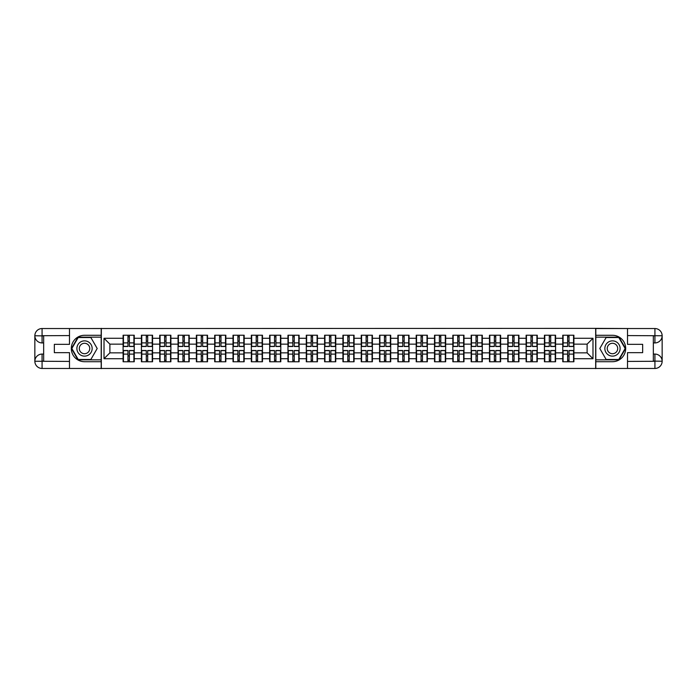 <?xml version="1.0" encoding="UTF-8"?>
<svg xmlns="http://www.w3.org/2000/svg" width="697" height="697" viewBox="0 0 697 697"><rect width="100%" height="100%" fill="white"/><g stroke="black" fill="none" stroke-linecap="round" stroke-linejoin="round"><path stroke-width="1.05" d="M66.32 368.46L630.68 368.46M630.68 328.54L595.682 328.365L595.682 368.635M595.682 328.365L66.32 328.54M101.318 368.635L101.318 328.365M587.109 352.848L587.109 344.152L573.901 344.152L573.901 352.848L587.109 352.848L592.981 358.72L592.981 338.28L573.901 338.28L573.901 335.231L562.749 335.231L562.749 344.152L555.587 344.152L555.587 352.848L562.749 352.848L562.749 344.152M592.981 358.72L573.901 358.72L573.901 361.769L562.749 361.769L562.749 358.72L555.587 358.72L555.587 361.769L544.427 361.769L544.427 358.72L537.265 358.72L537.265 361.769L526.113 361.769L526.113 358.72L518.943 358.72L518.943 361.769L507.791 361.769L507.791 358.72L500.629 358.72L500.629 361.769L489.468 361.769L489.468 358.72L482.307 358.72L482.307 361.769L471.155 361.769L471.155 358.72L463.993 358.72L463.993 361.769L452.832 361.769L452.832 358.72L445.671 358.72L445.671 361.769L434.519 361.769L434.519 358.72L427.357 358.72L427.357 361.769L416.196 361.769L416.196 358.72L409.034 358.72L409.034 361.769L397.882 361.769L397.882 358.72L390.712 358.72L390.712 361.769L379.56 361.769L379.56 358.72L372.398 358.72L372.398 361.769L361.238 361.769L361.238 358.72L354.076 358.72L354.076 361.769L342.924 361.769L342.924 358.72L335.762 358.72L335.762 361.769L324.602 361.769L324.602 358.72L317.44 358.72L317.44 361.769L306.288 361.769L306.288 358.72L299.118 358.72L299.118 361.769L287.966 361.769L287.966 358.72L280.804 358.72L280.804 361.769L269.643 361.769L269.643 358.72L262.481 358.72L262.481 361.769L251.329 361.769L251.329 358.72L244.168 358.72L244.168 361.769L233.007 361.769L233.007 358.72L225.845 358.72L225.845 361.769L214.693 361.769L214.693 358.72L207.532 358.72L207.532 361.769L196.371 361.769L196.371 358.72L189.209 358.72L189.209 361.769L178.057 361.769L178.057 358.72L170.887 358.72L170.887 361.769L159.735 361.769L159.735 358.72L152.573 358.72L152.573 361.769L141.413 361.769L141.413 358.72L134.251 358.72L134.251 361.769L123.099 361.769L123.099 358.72L104.019 358.72L104.019 338.28L123.099 338.28L123.099 344.152L109.891 344.152L109.891 352.848L123.099 352.848L123.099 344.152M562.749 338.28L555.587 338.28L555.587 335.231L544.427 335.231L544.427 338.28L537.265 338.28L537.265 335.231L526.113 335.231L526.113 338.28L518.943 338.28L518.943 335.231L507.791 335.231L507.791 338.28L500.629 338.28L500.629 335.231L489.468 335.231L489.468 338.28L482.307 338.28L482.307 335.231L471.155 335.231L471.155 338.28L463.993 338.28L463.993 335.231L452.832 335.231L452.832 338.28L445.671 338.28L445.671 335.231L434.519 335.231L434.519 338.28L427.357 338.28L427.357 335.231L416.196 335.231L416.196 338.28L409.034 338.28L409.034 335.231L397.882 335.231L397.882 338.28L390.712 338.28L390.712 335.231L379.56 335.231L379.56 338.28L372.398 338.28L372.398 335.231L361.238 335.231L361.238 338.28L354.076 338.28L354.076 335.231L342.924 335.231L342.924 338.28L335.762 338.28L335.762 335.231L324.602 335.231L324.602 338.28L317.44 338.28L317.44 335.231L306.288 335.231L306.288 338.28L299.118 338.28L299.118 335.231L287.966 335.231L287.966 338.28L280.804 338.28L280.804 335.231L269.643 335.231L269.643 338.28L262.481 338.28L262.481 335.231L251.329 335.231L251.329 338.28L244.168 338.28L244.168 335.231L233.007 335.231L233.007 338.28L225.845 338.28L225.845 335.231L214.693 335.231L214.693 338.28L207.532 338.28L207.532 335.231L196.371 335.231L196.371 338.28L189.209 338.28L189.209 335.231L178.057 335.231L178.057 338.28L170.887 338.28L170.887 335.231L159.735 335.231L159.735 338.28L152.573 338.28L152.573 335.231L141.413 335.231L141.413 338.28L134.251 338.28L134.251 335.231L123.099 335.231L123.099 338.28M562.749 352.848L562.749 358.72M555.587 352.848L555.587 358.72M555.587 338.28L555.587 344.152M537.265 352.848L544.427 352.848L544.427 344.152L537.265 344.152L537.265 358.72M544.427 352.848L544.427 358.72M544.427 338.28L544.427 344.152M537.265 338.28L537.265 344.152M518.943 352.848L526.113 352.848L526.113 344.152L518.943 344.152L518.943 358.72M526.113 352.848L526.113 358.72M526.113 338.28L526.113 344.152M518.943 338.28L518.943 344.152M500.629 352.848L507.791 352.848L507.791 344.152L500.629 344.152L500.629 358.72M507.791 352.848L507.791 358.72M507.791 338.28L507.791 344.152M500.629 338.28L500.629 344.152M482.307 352.848L489.468 352.848L489.468 344.152L482.307 344.152L482.307 358.72M489.468 352.848L489.468 358.72M489.468 338.28L489.468 344.152M482.307 338.28L482.307 344.152M463.993 352.848L471.155 352.848L471.155 344.152L463.993 344.152L463.993 358.72M471.155 352.848L471.155 358.72M471.155 338.28L471.155 344.152M463.993 338.28L463.993 344.152M445.671 352.848L452.832 352.848L452.832 344.152L445.671 344.152L445.671 358.72M452.832 352.848L452.832 358.72M452.832 338.28L452.832 344.152M445.671 338.28L445.671 344.152M427.357 352.848L434.519 352.848L434.519 344.152L427.357 344.152L427.357 358.72M434.519 352.848L434.519 358.72M434.519 338.28L434.519 344.152M427.357 338.28L427.357 344.152M409.034 352.848L416.196 352.848L416.196 344.152L409.034 344.152L409.034 358.72M416.196 352.848L416.196 358.72M416.196 338.28L416.196 344.152M409.034 338.28L409.034 344.152M390.712 352.848L397.882 352.848L397.882 344.152L390.712 344.152L390.712 358.72M397.882 352.848L397.882 358.72M397.882 338.28L397.882 344.152M390.712 338.28L390.712 344.152M372.398 352.848L379.56 352.848L379.56 344.152L372.398 344.152L372.398 358.72M379.56 352.848L379.56 358.72M379.56 338.28L379.56 344.152M372.398 338.28L372.398 344.152M354.076 352.848L361.238 352.848L361.238 344.152L354.076 344.152L354.076 358.72M361.238 352.848L361.238 358.72M361.238 338.28L361.238 344.152M354.076 338.28L354.076 344.152M335.762 352.848L342.924 352.848L342.924 344.152L335.762 344.152L335.762 358.72M342.924 352.848L342.924 358.72M342.924 338.28L342.924 344.152M335.762 338.28L335.762 344.152M317.44 352.848L324.602 352.848L324.602 344.152L317.44 344.152L317.44 358.72M324.602 352.848L324.602 358.72M324.602 338.28L324.602 344.152M317.44 338.28L317.44 344.152M299.118 352.848L306.288 352.848L306.288 344.152L299.118 344.152L299.118 358.72M306.288 352.848L306.288 358.72M306.288 338.28L306.288 344.152M299.118 338.28L299.118 344.152M280.804 352.848L287.966 352.848L287.966 344.152L280.804 344.152L280.804 358.72M287.966 352.848L287.966 358.72M287.966 338.28L287.966 344.152M280.804 338.28L280.804 344.152M262.481 352.848L269.643 352.848L269.643 344.152L262.481 344.152L262.481 358.72M269.643 352.848L269.643 358.72M269.643 338.28L269.643 344.152M262.481 338.28L262.481 344.152M244.168 352.848L251.329 352.848L251.329 344.152L244.168 344.152L244.168 358.72M251.329 352.848L251.329 358.72M251.329 338.28L251.329 344.152M244.168 338.28L244.168 344.152M225.845 352.848L233.007 352.848L233.007 344.152L225.845 344.152L225.845 358.72M233.007 352.848L233.007 358.72M233.007 338.28L233.007 344.152M225.845 338.28L225.845 344.152M207.532 352.848L214.693 352.848L214.693 344.152L207.532 344.152L207.532 358.72M214.693 352.848L214.693 358.72M214.693 338.28L214.693 344.152M207.532 338.28L207.532 344.152M189.209 352.848L196.371 352.848L196.371 344.152L189.209 344.152L189.209 358.72M196.371 352.848L196.371 358.72M196.371 338.28L196.371 344.152M189.209 338.28L189.209 344.152M170.887 352.848L178.057 352.848L178.057 344.152L170.887 344.152L170.887 358.72M178.057 352.848L178.057 358.72M178.057 338.28L178.057 344.152M170.887 338.28L170.887 344.152M152.573 352.848L159.735 352.848L159.735 344.152L152.573 344.152L152.573 358.72M159.735 352.848L159.735 358.72M159.735 338.28L159.735 344.152M152.573 338.28L152.573 344.152M134.251 352.848L141.413 352.848L141.413 344.152L134.251 344.152L134.251 358.72M141.413 352.848L141.413 358.72M141.413 338.28L141.413 344.152M134.251 338.28L134.251 344.152M123.099 352.848L123.099 358.72M109.891 352.848L104.019 358.72M104.019 338.28L109.891 344.152M573.901 352.848L573.901 358.72M573.901 338.28L573.901 344.152M592.981 338.28L587.109 344.152M133.902 335.231L133.902 346.505L129.381 346.505L129.381 335.231M127.969 335.231L127.969 346.505L123.447 346.505L123.447 335.231M127.969 336.756L129.381 336.756M129.381 341.103L127.969 341.103M123.447 361.769L123.447 350.495L127.969 350.495L127.969 361.769M129.381 361.769L129.381 350.495L133.902 350.495L133.902 361.769M129.381 360.244L127.969 360.244M127.969 355.897L129.381 355.897M80.704 341.887A7.632 7.632 0 0 0 77.916 352.316A7.632 7.632 0 0 0 88.336 355.113A7.632 7.632 0 0 0 91.133 344.684A7.632 7.632 0 0 0 80.704 341.887M81.906 343.978A5.228 5.228 0 0 0 79.998 351.114A5.228 5.228 0 0 0 87.134 353.022A5.228 5.228 0 0 0 89.05 345.886A5.228 5.228 0 0 0 81.906 343.978M97.197 348.5L90.863 359.478L78.186 359.478L71.843 348.5L78.186 337.522L90.863 337.522L97.197 348.5M616.296 341.887A7.632 7.632 0 0 0 605.867 344.684A7.632 7.632 0 0 0 608.664 355.113A7.632 7.632 0 0 0 619.084 352.316A7.632 7.632 0 0 0 616.296 341.887M615.094 343.978A5.228 5.228 0 0 0 607.95 345.886A5.228 5.228 0 0 0 609.866 353.022A5.228 5.228 0 0 0 617.002 351.114A5.228 5.228 0 0 0 615.094 343.978M618.814 359.478L606.137 359.478L599.803 348.5L606.137 337.522L618.814 337.522L625.157 348.5L618.814 359.478M43.658 342.924L42.073 342.924A7.223 7.223 0 0 1 34.85 335.762A7.223 7.223 0 0 1 42.073 328.54L101.196 328.54L101.196 335.292L84.52 335.292A13.208 13.208 0 0 0 71.312 348.5A13.208 13.208 0 0 0 84.52 361.708L101.196 361.708L101.196 368.46L42.073 368.46A7.223 7.223 0 0 1 34.85 361.238A7.223 7.223 0 0 1 42.073 354.076L43.658 354.076M101.196 361.708L101.196 335.292M69.491 328.54L69.491 344.335L54.34 344.335L54.34 352.665L69.491 352.665L69.491 368.46M42.073 342.924A7.223 7.223 0 0 1 34.85 335.762L42.073 335.876L42.073 342.924A7.223 7.223 0 0 1 34.85 335.762L34.85 361.238L69.491 361.421M42.073 361.421L42.073 368.46A7.223 7.223 0 0 1 34.85 361.238A7.223 7.223 0 0 1 42.073 354.076L42.073 361.124L43.658 361.124L43.658 335.876L42.073 335.876M101.196 337.165L77.977 337.165L71.434 348.5L77.977 359.835L101.196 359.835M653.342 354.076L654.927 354.076A7.223 7.223 0 0 1 662.15 361.238A7.223 7.223 0 0 1 654.927 368.46L595.804 368.46L595.804 361.708L612.48 361.708A13.208 13.208 0 0 0 625.688 348.5A13.208 13.208 0 0 0 612.48 335.292L595.804 335.292L595.804 328.54L654.927 328.54A7.223 7.223 0 0 1 662.15 335.762A7.223 7.223 0 0 1 654.927 342.924L653.342 342.924M595.804 335.292L595.804 361.708M627.509 368.46L627.509 352.665L642.66 352.665L642.66 344.335L627.509 344.335L627.509 328.54M654.927 354.076A7.223 7.223 0 0 1 662.15 361.238L654.927 361.124L654.927 354.076A7.223 7.223 0 0 1 662.15 361.238L662.15 335.762L627.509 335.579M654.927 335.579L654.927 328.54A7.223 7.223 0 0 1 662.15 335.762A7.223 7.223 0 0 1 654.927 342.924L654.927 335.876L653.342 335.876L653.342 361.124L654.927 361.124M595.804 359.835L619.023 359.835L625.566 348.5L619.023 337.165L595.804 337.165M152.216 335.231L152.216 346.505L147.694 346.505L147.694 335.231M146.292 335.231L146.292 346.505L141.77 346.505L141.77 335.231M146.292 336.756L147.694 336.756M147.694 341.103L146.292 341.103M170.538 335.231L170.538 346.505L166.017 346.505L166.017 335.231M164.605 335.231L164.605 346.505L160.083 346.505L160.083 335.231M164.605 336.756L166.017 336.756M166.017 341.103L164.605 341.103M188.861 335.231L188.861 346.505L184.339 346.505L184.339 335.231M182.928 335.231L182.928 346.505L178.406 346.505L178.406 335.231M182.928 336.756L184.339 336.756M184.339 341.103L182.928 341.103M207.175 335.231L207.175 346.505L202.653 346.505L202.653 335.231M201.241 335.231L201.241 346.505L196.728 346.505L196.728 335.231M201.241 336.756L202.653 336.756M202.653 341.103L201.241 341.103M225.497 335.231L225.497 346.505L220.975 346.505L220.975 335.231M219.564 335.231L219.564 346.505L215.042 346.505L215.042 335.231M219.564 336.756L220.975 336.756M220.975 341.103L219.564 341.103M141.77 361.769L141.77 350.495L146.292 350.495L146.292 361.769M147.694 361.769L147.694 350.495L152.216 350.495L152.216 361.769M147.694 360.244L146.292 360.244M146.292 355.897L147.694 355.897M160.083 361.769L160.083 350.495L164.605 350.495L164.605 361.769M166.017 361.769L166.017 350.495L170.538 350.495L170.538 361.769M166.017 360.244L164.605 360.244M164.605 355.897L166.017 355.897M178.406 361.769L178.406 350.495L182.928 350.495L182.928 361.769M184.339 361.769L184.339 350.495L188.861 350.495L188.861 361.769M184.339 360.244L182.928 360.244M182.928 355.897L184.339 355.897M196.728 361.769L196.728 350.495L201.241 350.495L201.241 361.769M202.653 361.769L202.653 350.495L207.175 350.495L207.175 361.769M202.653 360.244L201.241 360.244M201.241 355.897L202.653 355.897M215.042 361.769L215.042 350.495L219.564 350.495L219.564 361.769M220.975 361.769L220.975 350.495L225.497 350.495L225.497 361.769M220.975 360.244L219.564 360.244M219.564 355.897L220.975 355.897M243.811 335.231L243.811 346.505L239.289 346.505L239.289 335.231M237.886 335.231L237.886 346.505L233.364 346.505L233.364 335.231M237.886 336.756L239.289 336.756M239.289 341.103L237.886 341.103M233.364 361.769L233.364 350.495L237.886 350.495L237.886 361.769M239.289 361.769L239.289 350.495L243.811 350.495L243.811 361.769M239.289 360.244L237.886 360.244M237.886 355.897L239.289 355.897M262.133 335.231L262.133 346.505L257.611 346.505L257.611 335.231M256.2 335.231L256.2 346.505L251.678 346.505L251.678 335.231M256.2 336.756L257.611 336.756M257.611 341.103L256.2 341.103M251.678 361.769L251.678 350.495L256.2 350.495L256.2 361.769M257.611 361.769L257.611 350.495L262.133 350.495L262.133 361.769M257.611 360.244L256.2 360.244M256.2 355.897L257.611 355.897M280.447 335.231L280.447 346.505L275.934 346.505L275.934 335.231M274.522 335.231L274.522 346.505L270 346.505L270 335.231M274.522 336.756L275.934 336.756M275.934 341.103L274.522 341.103M270 361.769L270 350.495L274.522 350.495L274.522 361.769M275.934 361.769L275.934 350.495L280.447 350.495L280.447 361.769M275.934 360.244L274.522 360.244M274.522 355.897L275.934 355.897M298.769 335.231L298.769 346.505L294.247 346.505L294.247 335.231M292.836 335.231L292.836 346.505L288.314 346.505L288.314 335.231M292.836 336.756L294.247 336.756M294.247 341.103L292.836 341.103M288.314 361.769L288.314 350.495L292.836 350.495L292.836 361.769M294.247 361.769L294.247 350.495L298.769 350.495L298.769 361.769M294.247 360.244L292.836 360.244M292.836 355.897L294.247 355.897M317.091 335.231L317.091 346.505L312.57 346.505L312.57 335.231M311.158 335.231L311.158 346.505L306.636 346.505L306.636 335.231M311.158 336.756L312.57 336.756M312.57 341.103L311.158 341.103M306.636 361.769L306.636 350.495L311.158 350.495L311.158 361.769M312.57 361.769L312.57 350.495L317.091 350.495L317.091 361.769M312.57 360.244L311.158 360.244M311.158 355.897L312.57 355.897M335.405 335.231L335.405 346.505L330.883 346.505L330.883 335.231M329.481 335.231L329.481 346.505L324.959 346.505L324.959 335.231M329.481 336.756L330.883 336.756M330.883 341.103L329.481 341.103M324.959 361.769L324.959 350.495L329.481 350.495L329.481 361.769M330.883 361.769L330.883 350.495L335.405 350.495L335.405 361.769M330.883 360.244L329.481 360.244M329.481 355.897L330.883 355.897M353.727 335.231L353.727 346.505L349.206 346.505L349.206 335.231M347.794 335.231L347.794 346.505L343.272 346.505L343.272 335.231M347.794 336.756L349.206 336.756M349.206 341.103L347.794 341.103M343.272 361.769L343.272 350.495L347.794 350.495L347.794 361.769M349.206 361.769L349.206 350.495L353.727 350.495L353.727 361.769M349.206 360.244L347.794 360.244M347.794 355.897L349.206 355.897M372.041 335.231L372.041 346.505L367.519 346.505L367.519 335.231M366.117 335.231L366.117 346.505L361.595 346.505L361.595 335.231M366.117 336.756L367.519 336.756M367.519 341.103L366.117 341.103M361.595 361.769L361.595 350.495L366.117 350.495L366.117 361.769M367.519 361.769L367.519 350.495L372.041 350.495L372.041 361.769M367.519 360.244L366.117 360.244M366.117 355.897L367.519 355.897M390.364 335.231L390.364 346.505L385.842 346.505L385.842 335.231M384.43 335.231L384.43 346.505L379.909 346.505L379.909 335.231M384.43 336.756L385.842 336.756M385.842 341.103L384.43 341.103M379.909 361.769L379.909 350.495L384.43 350.495L384.43 361.769M385.842 361.769L385.842 350.495L390.364 350.495L390.364 361.769M385.842 360.244L384.43 360.244M384.43 355.897L385.842 355.897M408.686 335.231L408.686 346.505L404.164 346.505L404.164 335.231M402.753 335.231L402.753 346.505L398.231 346.505L398.231 335.231M402.753 336.756L404.164 336.756M404.164 341.103L402.753 341.103M398.231 361.769L398.231 350.495L402.753 350.495L402.753 361.769M404.164 361.769L404.164 350.495L408.686 350.495L408.686 361.769M404.164 360.244L402.753 360.244M402.753 355.897L404.164 355.897M427 335.231L427 346.505L422.478 346.505L422.478 335.231M421.066 335.231L421.066 346.505L416.553 346.505L416.553 335.231M421.066 336.756L422.478 336.756M422.478 341.103L421.066 341.103M416.553 361.769L416.553 350.495L421.066 350.495L421.066 361.769M422.478 361.769L422.478 350.495L427 350.495L427 361.769M422.478 360.244L421.066 360.244M421.066 355.897L422.478 355.897M445.322 335.231L445.322 346.505L440.8 346.505L440.8 335.231M439.389 335.231L439.389 346.505L434.867 346.505L434.867 335.231M439.389 336.756L440.8 336.756M440.8 341.103L439.389 341.103M434.867 361.769L434.867 350.495L439.389 350.495L439.389 361.769M440.8 361.769L440.8 350.495L445.322 350.495L445.322 361.769M440.8 360.244L439.389 360.244M439.389 355.897L440.8 355.897M463.636 335.231L463.636 346.505L459.114 346.505L459.114 335.231M457.711 335.231L457.711 346.505L453.189 346.505L453.189 335.231M457.711 336.756L459.114 336.756M459.114 341.103L457.711 341.103M453.189 361.769L453.189 350.495L457.711 350.495L457.711 361.769M459.114 361.769L459.114 350.495L463.636 350.495L463.636 361.769M459.114 360.244L457.711 360.244M457.711 355.897L459.114 355.897M481.958 335.231L481.958 346.505L477.436 346.505L477.436 335.231M476.025 335.231L476.025 346.505L471.503 346.505L471.503 335.231M476.025 336.756L477.436 336.756M477.436 341.103L476.025 341.103M471.503 361.769L471.503 350.495L476.025 350.495L476.025 361.769M477.436 361.769L477.436 350.495L481.958 350.495L481.958 361.769M477.436 360.244L476.025 360.244M476.025 355.897L477.436 355.897M500.272 335.231L500.272 346.505L495.759 346.505L495.759 335.231M494.347 335.231L494.347 346.505L489.825 346.505L489.825 335.231M494.347 336.756L495.759 336.756M495.759 341.103L494.347 341.103M489.825 361.769L489.825 350.495L494.347 350.495L494.347 361.769M495.759 361.769L495.759 350.495L500.272 350.495L500.272 361.769M495.759 360.244L494.347 360.244M494.347 355.897L495.759 355.897M518.594 335.231L518.594 346.505L514.072 346.505L514.072 335.231M512.661 335.231L512.661 346.505L508.139 346.505L508.139 335.231M512.661 336.756L514.072 336.756M514.072 341.103L512.661 341.103M508.139 361.769L508.139 350.495L512.661 350.495L512.661 361.769M514.072 361.769L514.072 350.495L518.594 350.495L518.594 361.769M514.072 360.244L512.661 360.244M512.661 355.897L514.072 355.897M536.917 335.231L536.917 346.505L532.395 346.505L532.395 335.231M530.983 335.231L530.983 346.505L526.462 346.505L526.462 335.231M530.983 336.756L532.395 336.756M532.395 341.103L530.983 341.103M526.462 361.769L526.462 350.495L530.983 350.495L530.983 361.769M532.395 361.769L532.395 350.495L536.917 350.495L536.917 361.769M532.395 360.244L530.983 360.244M530.983 355.897L532.395 355.897M555.23 335.231L555.23 346.505L550.708 346.505L550.708 335.231M549.306 335.231L549.306 346.505L544.784 346.505L544.784 335.231M549.306 336.756L550.708 336.756M550.708 341.103L549.306 341.103M544.784 361.769L544.784 350.495L549.306 350.495L549.306 361.769M550.708 361.769L550.708 350.495L555.23 350.495L555.23 361.769M550.708 360.244L549.306 360.244M549.306 355.897L550.708 355.897M573.553 335.231L573.553 346.505L569.031 346.505L569.031 335.231M567.619 335.231L567.619 346.505L563.098 346.505L563.098 335.231M567.619 336.756L569.031 336.756M569.031 341.103L567.619 341.103M563.098 361.769L563.098 350.495L567.619 350.495L567.619 361.769M569.031 361.769L569.031 350.495L573.553 350.495L573.553 361.769M569.031 360.244L567.619 360.244M567.619 355.897L569.031 355.897M127.969 342.88L123.447 342.88M127.969 346.357L123.447 346.357M133.902 342.88L129.381 342.88M133.902 346.357L129.381 346.357M129.381 354.12L133.902 354.12M129.381 350.643L133.902 350.643M123.447 354.12L127.969 354.12M123.447 350.643L127.969 350.643M69.491 335.579L41.907 335.71M34.85 361.238A7.223 7.223 0 0 1 42.073 354.076M34.85 335.762A7.223 7.223 0 0 1 42.073 328.54L42.073 335.579M627.509 361.421L655.093 361.29M662.15 335.762A7.223 7.223 0 0 1 654.927 342.924M662.15 361.238A7.223 7.223 0 0 1 654.927 368.46L654.927 361.421M146.292 342.88L141.77 342.88M146.292 346.357L141.77 346.357M152.216 342.88L147.694 342.88M152.216 346.357L147.694 346.357M164.605 342.88L160.083 342.88M164.605 346.357L160.083 346.357M170.538 342.88L166.017 342.88M170.538 346.357L166.017 346.357M182.928 342.88L178.406 342.88M182.928 346.357L178.406 346.357M188.861 342.88L184.339 342.88M188.861 346.357L184.339 346.357M201.241 342.88L196.728 342.88M201.241 346.357L196.728 346.357M207.175 342.88L202.653 342.88M207.175 346.357L202.653 346.357M219.564 342.88L215.042 342.88M219.564 346.357L215.042 346.357M225.497 342.88L220.975 342.88M225.497 346.357L220.975 346.357M147.694 354.12L152.216 354.12M147.694 350.643L152.216 350.643M141.77 354.12L146.292 354.12M141.77 350.643L146.292 350.643M166.017 354.12L170.538 354.12M166.017 350.643L170.538 350.643M160.083 354.12L164.605 354.12M160.083 350.643L164.605 350.643M184.339 354.12L188.861 354.12M184.339 350.643L188.861 350.643M178.406 354.12L182.928 354.12M178.406 350.643L182.928 350.643M202.653 354.12L207.175 354.12M202.653 350.643L207.175 350.643M196.728 354.12L201.241 354.12M196.728 350.643L201.241 350.643M220.975 354.12L225.497 354.12M220.975 350.643L225.497 350.643M215.042 354.12L219.564 354.12M215.042 350.643L219.564 350.643M237.886 342.88L233.364 342.88M237.886 346.357L233.364 346.357M243.811 342.88L239.289 342.88M243.811 346.357L239.289 346.357M239.289 354.12L243.811 354.12M239.289 350.643L243.811 350.643M233.364 354.12L237.886 354.12M233.364 350.643L237.886 350.643M256.2 342.88L251.678 342.88M256.2 346.357L251.678 346.357M262.133 342.88L257.611 342.88M262.133 346.357L257.611 346.357M257.611 354.12L262.133 354.12M257.611 350.643L262.133 350.643M251.678 354.12L256.2 354.12M251.678 350.643L256.2 350.643M274.522 342.88L270 342.88M274.522 346.357L270 346.357M280.447 342.88L275.934 342.88M280.447 346.357L275.934 346.357M275.934 354.12L280.447 354.12M275.934 350.643L280.447 350.643M270 354.12L274.522 354.12M270 350.643L274.522 350.643M292.836 342.88L288.314 342.88M292.836 346.357L288.314 346.357M298.769 342.88L294.247 342.88M298.769 346.357L294.247 346.357M294.247 354.12L298.769 354.12M294.247 350.643L298.769 350.643M288.314 354.12L292.836 354.12M288.314 350.643L292.836 350.643M311.158 342.88L306.636 342.88M311.158 346.357L306.636 346.357M317.091 342.88L312.57 342.88M317.091 346.357L312.57 346.357M312.57 354.12L317.091 354.12M312.57 350.643L317.091 350.643M306.636 354.12L311.158 354.12M306.636 350.643L311.158 350.643M329.481 342.88L324.959 342.88M329.481 346.357L324.959 346.357M335.405 342.88L330.883 342.88M335.405 346.357L330.883 346.357M330.883 354.12L335.405 354.12M330.883 350.643L335.405 350.643M324.959 354.12L329.481 354.12M324.959 350.643L329.481 350.643M347.794 342.88L343.272 342.88M347.794 346.357L343.272 346.357M353.727 342.88L349.206 342.88M353.727 346.357L349.206 346.357M349.206 354.12L353.727 354.12M349.206 350.643L353.727 350.643M343.272 354.12L347.794 354.12M343.272 350.643L347.794 350.643M366.117 342.88L361.595 342.88M366.117 346.357L361.595 346.357M372.041 342.88L367.519 342.88M372.041 346.357L367.519 346.357M367.519 354.12L372.041 354.12M367.519 350.643L372.041 350.643M361.595 354.12L366.117 354.12M361.595 350.643L366.117 350.643M384.43 342.88L379.909 342.88M384.43 346.357L379.909 346.357M390.364 342.88L385.842 342.88M390.364 346.357L385.842 346.357M385.842 354.12L390.364 354.12M385.842 350.643L390.364 350.643M379.909 354.12L384.43 354.12M379.909 350.643L384.43 350.643M402.753 342.88L398.231 342.88M402.753 346.357L398.231 346.357M408.686 342.88L404.164 342.88M408.686 346.357L404.164 346.357M404.164 354.12L408.686 354.12M404.164 350.643L408.686 350.643M398.231 354.12L402.753 354.12M398.231 350.643L402.753 350.643M421.066 342.88L416.553 342.88M421.066 346.357L416.553 346.357M427 342.88L422.478 342.88M427 346.357L422.478 346.357M422.478 354.12L427 354.12M422.478 350.643L427 350.643M416.553 354.12L421.066 354.12M416.553 350.643L421.066 350.643M439.389 342.88L434.867 342.88M439.389 346.357L434.867 346.357M445.322 342.88L440.8 342.88M445.322 346.357L440.8 346.357M440.8 354.12L445.322 354.12M440.8 350.643L445.322 350.643M434.867 354.12L439.389 354.12M434.867 350.643L439.389 350.643M457.711 342.88L453.189 342.88M457.711 346.357L453.189 346.357M463.636 342.88L459.114 342.88M463.636 346.357L459.114 346.357M459.114 354.12L463.636 354.12M459.114 350.643L463.636 350.643M453.189 354.12L457.711 354.12M453.189 350.643L457.711 350.643M476.025 342.88L471.503 342.88M476.025 346.357L471.503 346.357M481.958 342.88L477.436 342.88M481.958 346.357L477.436 346.357M477.436 354.12L481.958 354.12M477.436 350.643L481.958 350.643M471.503 354.12L476.025 354.12M471.503 350.643L476.025 350.643M494.347 342.88L489.825 342.88M494.347 346.357L489.825 346.357M500.272 342.88L495.759 342.88M500.272 346.357L495.759 346.357M495.759 354.12L500.272 354.12M495.759 350.643L500.272 350.643M489.825 354.12L494.347 354.12M489.825 350.643L494.347 350.643M512.661 342.88L508.139 342.88M512.661 346.357L508.139 346.357M518.594 342.88L514.072 342.88M518.594 346.357L514.072 346.357M514.072 354.12L518.594 354.12M514.072 350.643L518.594 350.643M508.139 354.12L512.661 354.12M508.139 350.643L512.661 350.643M530.983 342.88L526.462 342.88M530.983 346.357L526.462 346.357M536.917 342.88L532.395 342.88M536.917 346.357L532.395 346.357M532.395 354.12L536.917 354.12M532.395 350.643L536.917 350.643M526.462 354.12L530.983 354.12M526.462 350.643L530.983 350.643M549.306 342.88L544.784 342.88M549.306 346.357L544.784 346.357M555.23 342.88L550.708 342.88M555.23 346.357L550.708 346.357M550.708 354.12L555.23 354.12M550.708 350.643L555.23 350.643M544.784 354.12L549.306 354.12M544.784 350.643L549.306 350.643M567.619 342.88L563.098 342.88M567.619 346.357L563.098 346.357M573.553 342.88L569.031 342.88M573.553 346.357L569.031 346.357M569.031 354.12L573.553 354.12M569.031 350.643L573.553 350.643M563.098 354.12L567.619 354.12M563.098 350.643L567.619 350.643"/></g></svg>
